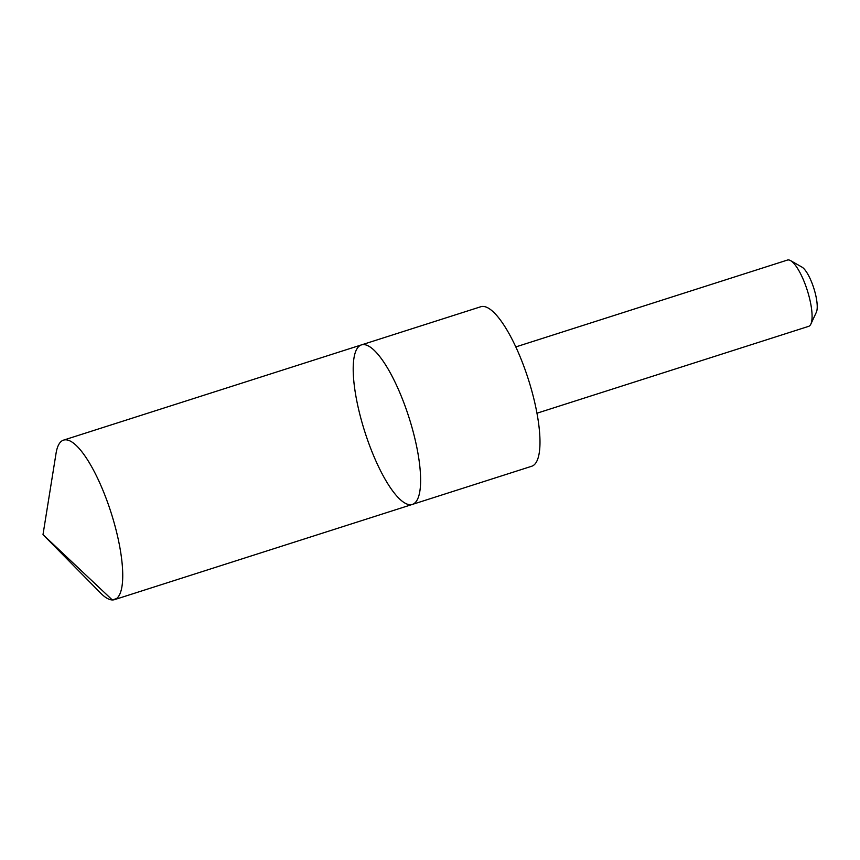 <?xml version="1.0" encoding="UTF-8"?>
<svg xmlns="http://www.w3.org/2000/svg" width="860" height="860" viewBox="0 0 860 860"><rect width="100%" height="100%" fill="white"/><g stroke="black" fill="none" stroke-linecap="round" stroke-linejoin="round"><path stroke-width="1.29" d="M361.415 344.903L480.794 306.74A83.721 23.22 72.3 0 1 515.215 345.656A83.721 23.22 72.3 0 1 531.781 466.227L412.413 504.401A83.721 23.22 -107.7 0 0 395.847 383.818A83.721 23.22 -107.7 0 0 361.415 344.903A83.721 23.22 -107.7 0 0 364.801 431.72A83.721 23.22 -107.7 0 0 412.413 504.401A83.721 23.22 -107.7 0 0 395.847 383.818A83.721 23.22 -107.7 0 0 361.415 344.903L63.543 440.127A83.732 23.22 72.3 0 1 97.965 479.052A83.732 23.22 72.3 0 1 114.541 599.635A83.732 23.22 72.3 0 1 100.781 593.228L43 534.597L56.05 453.327A83.732 23.22 72.3 0 1 63.543 440.127M515.807 346.913L787.47 260.053A34.798 9.653 72.3 0 1 790.576 260.623A34.798 9.653 72.3 0 1 807.26 290.261A34.798 9.653 72.3 0 1 810.862 324.08A34.798 9.653 72.3 0 1 808.658 326.348L537.005 413.198M790.576 260.623L801.928 267.084A24.746 6.869 72.3 0 1 813.796 288.175A24.746 6.869 72.3 0 1 816.366 312.234L810.862 324.08M116.541 598.592L112.305 599.947L43 534.597M412.413 504.401L114.541 599.635"/></g></svg>
